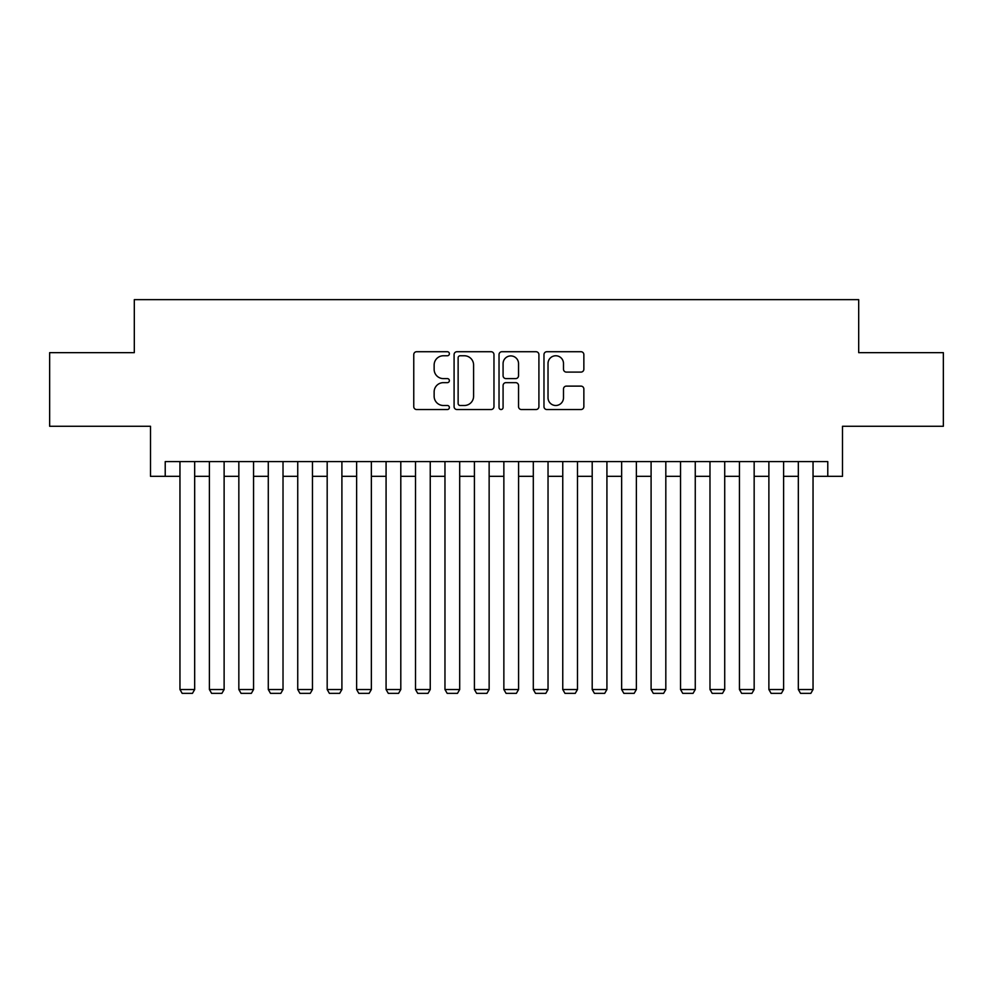 <?xml version="1.0" encoding="UTF-8"?>
<svg xmlns="http://www.w3.org/2000/svg" width="993" height="993" viewBox="0 0 993 993"><rect width="100%" height="100%" fill="white"/><g stroke="black" fill="none" stroke-linecap="round" stroke-linejoin="round"><path stroke-width="1.49" d="M449.382 353.744A2.023 2.023 0 0 0 447.359 351.721L416.65 351.721A2.892 2.892 0 0 0 413.758 354.613L413.758 406.646A2.892 2.892 0 0 0 416.65 409.538L447.359 409.538A2.023 2.023 0 0 0 449.382 407.515A2.023 2.023 0 0 0 447.359 405.492L443.387 405.492A9.247 9.247 0 0 1 434.14 396.232L434.14 391.9A9.247 9.247 0 0 1 443.387 382.653L447.359 382.653A2.023 2.023 0 0 0 449.382 380.629A2.023 2.023 0 0 0 447.359 378.606L443.387 378.606A9.247 9.247 0 0 1 434.14 369.359L434.14 365.014A9.247 9.247 0 0 1 443.387 355.767L447.359 355.767A2.023 2.023 0 0 0 449.382 353.744M580.967 372.102A2.892 2.892 0 0 0 583.859 369.21L583.859 354.613A2.892 2.892 0 0 0 580.967 351.721L546.87 351.721A2.892 2.892 0 0 0 543.978 354.613L543.978 406.646A2.892 2.892 0 0 0 546.87 409.538L580.967 409.538A2.892 2.892 0 0 0 583.859 406.646L583.859 389.008A2.892 2.892 0 0 0 580.967 386.116L566.37 386.116A2.892 2.892 0 0 0 563.49 389.008L563.49 397.759A7.733 7.733 0 0 1 555.757 405.492A7.733 7.733 0 0 1 548.024 397.759L548.024 363.5A7.733 7.733 0 0 1 555.757 355.767A7.733 7.733 0 0 1 563.49 363.5L563.49 369.21A2.892 2.892 0 0 0 566.37 372.102L580.967 372.102M165.223 476.33L165.223 461.608L827.777 461.608L827.777 476.33L842.498 476.33L842.498 426.27L943.35 426.27L943.35 352.652L858.697 352.652L858.697 299.65L134.303 299.65L134.303 352.652L49.65 352.652L49.65 426.27L150.502 426.27L150.502 476.33L179.956 476.33M493.968 354.613A2.892 2.892 0 0 0 491.076 351.721L456.979 351.721A2.892 2.892 0 0 0 454.086 354.613L454.086 406.646A2.892 2.892 0 0 0 456.979 409.538L491.076 409.538A2.892 2.892 0 0 0 493.968 406.646L493.968 354.613M501.924 351.721L536.021 351.721A2.892 2.892 0 0 1 538.914 354.613L538.914 406.646A2.892 2.892 0 0 1 536.021 409.538L521.424 409.538A2.892 2.892 0 0 1 518.545 406.646L518.545 385.545A2.892 2.892 0 0 0 515.652 382.653L505.971 382.653A2.892 2.892 0 0 0 503.079 385.545L503.079 407.515A2.023 2.023 0 0 1 501.055 409.538A2.023 2.023 0 0 1 499.032 407.515L499.032 354.613A2.892 2.892 0 0 1 501.924 351.721M194.678 476.33L209.399 476.33M224.12 476.33L238.841 476.33M253.563 476.33L268.284 476.33M283.017 476.33L297.739 476.33M312.46 476.33L327.181 476.33M341.902 476.33L356.624 476.33M371.357 476.33L386.078 476.33M400.8 476.33L415.521 476.33M430.242 476.33L444.963 476.33M459.697 476.33L474.418 476.33M489.139 476.33L503.861 476.33M518.582 476.33L533.303 476.33M548.037 476.33L562.758 476.33M577.479 476.33L592.2 476.33M606.922 476.33L621.643 476.33M636.376 476.33L651.098 476.33M665.819 476.33L680.54 476.33M695.261 476.33L709.983 476.33M724.716 476.33L739.437 476.33M754.159 476.33L768.88 476.33M783.601 476.33L798.322 476.33M813.044 476.33L827.777 476.33M460.156 355.767A2.023 2.023 0 0 0 458.133 357.79L458.133 403.456A2.023 2.023 0 0 0 460.156 405.492L464.339 405.492A9.247 9.247 0 0 0 473.599 396.232L473.599 365.014A9.247 9.247 0 0 0 464.339 355.767L460.156 355.767M518.545 363.649A7.733 7.733 0 0 0 510.812 355.916A7.733 7.733 0 0 0 503.079 363.649L503.079 375.714A2.892 2.892 0 0 0 505.971 378.606L515.652 378.606A2.892 2.892 0 0 0 518.545 375.714L518.545 363.649M194.678 461.608L194.678 689.527L179.956 689.527L179.956 461.608M194.678 689.527L192.468 693.35L182.153 693.35L179.956 689.527M224.12 461.608L224.12 689.527L209.399 689.527L209.399 461.608M224.12 689.527L221.911 693.35L211.608 693.35L209.399 689.527M253.563 461.608L253.563 689.527L238.841 689.527L238.841 461.608M253.563 689.527L251.353 693.35L241.051 693.35L238.841 689.527M283.017 461.608L283.017 689.527L268.284 689.527L268.284 461.608M283.017 689.527L280.808 693.35L270.493 693.35L268.284 689.527M312.46 461.608L312.46 689.527L297.739 689.527L297.739 461.608M312.46 689.527L310.25 693.35L299.948 693.35L297.739 689.527M341.902 461.608L341.902 689.527L327.181 689.527L327.181 461.608M341.902 689.527L339.693 693.35L329.391 693.35L327.181 689.527M371.357 461.608L371.357 689.527L356.624 689.527L356.624 461.608M371.357 689.527L369.148 693.35L358.833 693.35L356.624 689.527M400.8 461.608L400.8 689.527L386.078 689.527L386.078 461.608M400.8 689.527L398.59 693.35L388.288 693.35L386.078 689.527M430.242 461.608L430.242 689.527L415.521 689.527L415.521 461.608M430.242 689.527L428.033 693.35L417.73 693.35L415.521 689.527M459.697 461.608L459.697 689.527L444.963 689.527L444.963 461.608M459.697 689.527L457.488 693.35L447.173 693.35L444.963 689.527M489.139 461.608L489.139 689.527L474.418 689.527L474.418 461.608M489.139 689.527L486.93 693.35L476.628 693.35L474.418 689.527M518.582 461.608L518.582 689.527L503.861 689.527L503.861 461.608M518.582 689.527L516.372 693.35L506.07 693.35L503.861 689.527M548.037 461.608L548.037 689.527L533.303 689.527L533.303 461.608M548.037 689.527L545.827 693.35L535.512 693.35L533.303 689.527M577.479 461.608L577.479 689.527L562.758 689.527L562.758 461.608M577.479 689.527L575.27 693.35L564.967 693.35L562.758 689.527M606.922 461.608L606.922 689.527L592.2 689.527L592.2 461.608M606.922 689.527L604.712 693.35L594.41 693.35L592.2 689.527M636.376 461.608L636.376 689.527L621.643 689.527L621.643 461.608M636.376 689.527L634.167 693.35L623.852 693.35L621.643 689.527M665.819 461.608L665.819 689.527L651.098 689.527L651.098 461.608M665.819 689.527L663.609 693.35L653.307 693.35L651.098 689.527M695.261 461.608L695.261 689.527L680.54 689.527L680.54 461.608M695.261 689.527L693.052 693.35L682.75 693.35L680.54 689.527M724.716 461.608L724.716 689.527L709.983 689.527L709.983 461.608M724.716 689.527L722.507 693.35L712.192 693.35L709.983 689.527M754.159 461.608L754.159 689.527L739.437 689.527L739.437 461.608M754.159 689.527L751.949 693.35L741.647 693.35L739.437 689.527M783.601 461.608L783.601 689.527L768.88 689.527L768.88 461.608M783.601 689.527L781.392 693.35L771.089 693.35L768.88 689.527M813.044 461.608L813.044 689.527L798.322 689.527L798.322 461.608M813.044 689.527L810.847 693.35L800.532 693.35L798.322 689.527"/></g></svg>
